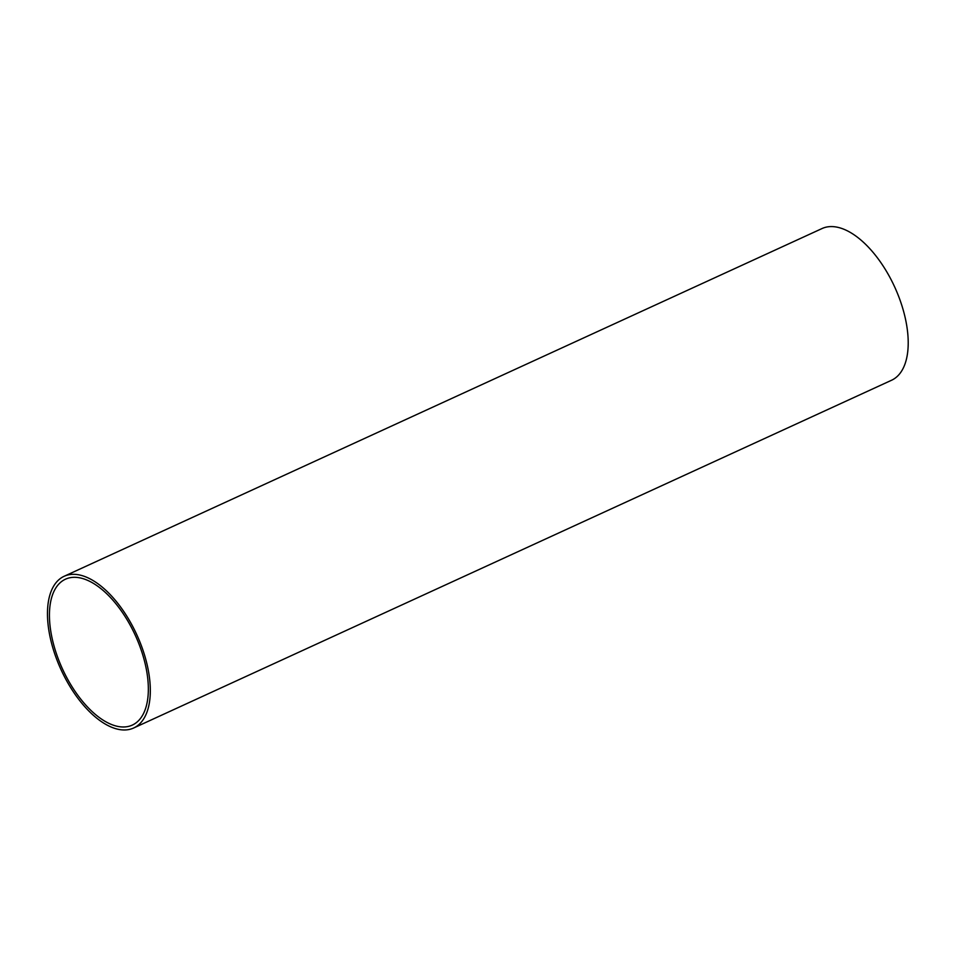 <?xml version="1.0" encoding="UTF-8"?>
<svg xmlns="http://www.w3.org/2000/svg" width="956" height="956" viewBox="0 0 956 956"><rect width="100%" height="100%" fill="white"/><g stroke="black" fill="none" stroke-linecap="round" stroke-linejoin="round"><path stroke-width="1.43" d="M57.826 657.716A80.232 40.104 65.4 0 1 65.438 579.216A80.232 40.104 65.4 0 1 135.346 635.417A80.232 40.104 65.4 0 1 132.358 725.066A80.232 40.104 65.4 0 1 57.826 657.716M56.189 657.931A83.435 41.706 65.4 0 1 64.1 576.301A83.435 41.706 65.4 0 1 136.804 634.748A83.435 41.706 65.4 0 1 133.697 727.982A83.435 41.706 65.4 0 1 56.189 657.931M64.1 576.301L821.993 228.568A83.435 41.706 65.4 0 1 894.697 287.015A83.435 41.706 65.4 0 1 891.59 380.237L133.697 727.982"/></g></svg>
